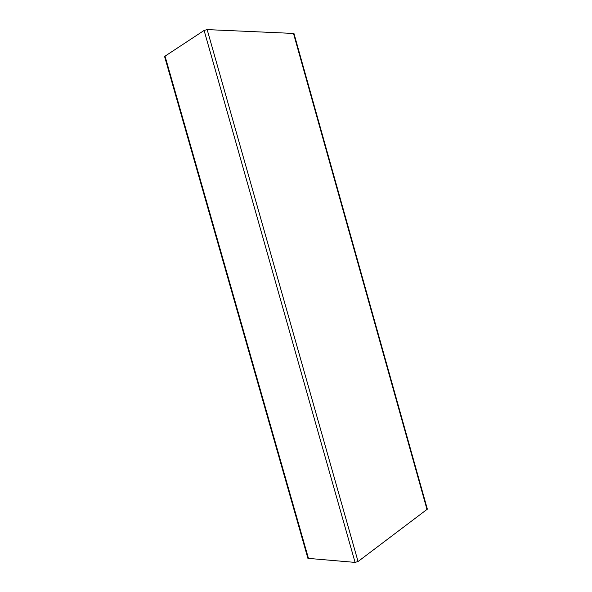 <?xml version="1.0" encoding="UTF-8"?>
<svg xmlns="http://www.w3.org/2000/svg" width="592" height="592" viewBox="0 0 592 592"><rect width="100%" height="100%" fill="white"/><g stroke="black" fill="none" stroke-linecap="round" stroke-linejoin="round"><path stroke-width="0.89" d="M165.042 56.159L204.107 30.444L207.156 29.6L293.958 33.455L427.357 509.142L358.056 561.519L355.082 562.393L307.907 558.352L164.643 56.699L165.042 56.159L308.543 558.67M293.432 33.241L427.047 509.653M207.156 29.6L358.056 561.519M204.107 30.444L355.082 562.393"/></g></svg>
